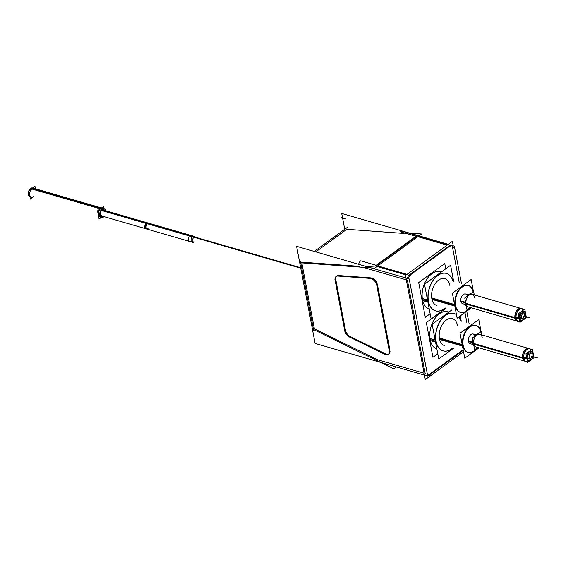 <?xml version="1.0" encoding="UTF-8"?>
<svg xmlns="http://www.w3.org/2000/svg" width="566" height="566" viewBox="0 0 566 566"><rect width="100%" height="100%" fill="white"/><g stroke="black" fill="none" stroke-linecap="round" stroke-linejoin="round"><path stroke-width="0.85" d="M102.665 208.274A4.592 2.887 -73.8 0 0 100.635 208.755A4.592 2.887 106.2 0 0 98.35 213.403A4.592 2.887 106.2 0 0 100.111 217.103M100.84 217.167A4.592 2.887 106.2 0 0 102.142 216.622A4.592 2.887 -73.8 0 0 102.602 216.233A4.592 2.887 -73.8 0 1 102.142 216.622A4.592 2.887 106.2 0 1 98.427 214.839A4.592 2.887 106.2 0 1 100.635 208.755A4.592 2.887 -73.8 0 1 104.307 210.34A4.592 2.887 -73.8 0 0 103.316 208.613M101.547 209.547A3.269 2.052 -73.8 0 1 102.297 209.547M101.222 215.83A3.269 2.052 106.2 0 1 99.842 215.434A3.269 2.052 106.2 0 0 100.479 215.83M101.512 207.941L33.974 188.379A4.592 2.887 -73.8 0 0 31.944 188.86A4.592 2.887 106.2 0 0 29.658 193.508A4.592 2.887 106.2 0 0 31.42 197.209L30.04 196.805M466.929 322.882L464.955 312.517L466.929 322.882M459.295 282.866L452.559 247.54L459.295 282.866M403.869 233.433L346.781 229.301L315.771 251.877L346.781 229.301L403.869 233.433A3.891 2.448 -73.8 0 0 403.707 232.753M424.118 373.235L377.465 359.728L314.378 328.846L301.798 262.886L314.378 328.846L377.465 359.728L424.118 373.235L376.51 359.445M427.606 375.442A3.891 2.448 106.2 0 0 428.349 375.06A3.891 2.448 106.2 0 1 427.606 375.442M461.927 350.616L428.504 374.947L461.927 350.616M451.095 245.411A3.891 2.448 106.2 0 0 450.586 245.354A3.891 2.448 106.2 0 1 452.517 247.328A3.891 2.448 106.2 0 0 451.548 245.63M449.376 245.821L409.26 275.019L449.376 245.821M408.602 275.642A3.891 2.448 106.2 0 0 407.386 278.415A3.891 2.448 106.2 0 1 408.602 275.642M425.2 373.553L407.393 280.177L425.2 373.553M389.932 350.121L377.458 284.726L389.932 350.121M371.515 277.97A6.233 3.771 53.9 0 1 377.112 283.495A6.233 3.771 53.9 0 0 371.515 277.97M336.791 276.003A6.233 3.771 53.9 0 1 337.824 275.578A6.233 3.771 53.9 0 0 335.801 279.689A6.233 3.771 53.9 0 1 336.466 276.293M335.836 279.894L345.394 329.999L335.836 279.894M359.658 266.353L301.657 262.157L359.658 266.353M366.711 266.628L375.428 266.034L366.711 266.628M416.774 236.376L376.659 265.574L416.774 236.376M416.781 235.704L415.119 234.996M406.897 233.673L404.782 233.503L406.897 233.673M388.566 354.026A6.233 3.771 53.9 0 1 385.396 353.757A6.233 3.771 53.9 0 0 390.031 351.536A6.233 3.771 53.9 0 1 388.941 353.807M350.389 336.621L385.213 353.665L350.389 336.621M350.213 336.537A6.233 3.771 53.9 0 1 345.437 330.197A6.233 3.771 53.9 0 0 350.213 336.537M370.921 277.885L338.581 275.543L370.921 277.885M447.939 311.703L448.095 311.746A19.47 12.226 106.2 0 0 434.412 319.33A19.47 12.226 106.2 0 0 430.139 339.572A19.47 12.226 -73.8 0 0 436.874 349.024A19.47 12.226 -73.8 0 1 430.139 339.572A19.47 12.226 106.2 0 1 434.78 318.771A19.47 12.226 106.2 0 1 448.93 312.043M443.079 350.835A19.47 12.226 -73.8 0 1 435.962 341.263A19.47 12.226 -73.8 0 0 452.75 347.963A19.47 12.226 -73.8 0 1 443.157 350.856M460.547 321.028A19.47 12.226 106.2 0 0 458.693 317.073A19.47 12.226 106.2 0 1 460.547 321.028M453.918 313.437A19.47 12.226 106.2 0 0 440.228 321.014A19.47 12.226 106.2 0 0 435.962 341.263A19.47 12.226 106.2 0 1 441.445 319.295A19.47 12.226 106.2 0 1 456.486 314.731A19.47 12.226 106.2 0 0 453.996 313.458M444.133 345.465L444.6 345.6A14.016 8.801 -73.8 0 1 439.471 338.709A14.016 8.801 106.2 0 1 442.548 324.127A14.016 8.801 106.2 0 1 452.397 318.672L451.93 318.538M467.884 352.342A14.016 8.801 -73.8 0 1 462.762 345.451A14.016 8.801 -73.8 0 0 476.742 348.281A14.016 8.801 -73.8 0 1 468.117 352.406M475.688 325.415A14.016 8.801 106.2 0 0 465.832 330.869A14.016 8.801 106.2 0 0 462.762 345.451A14.016 8.801 106.2 0 1 469.348 326.985A14.016 8.801 106.2 0 1 480.732 331.917A14.016 8.801 106.2 0 0 475.914 325.485M470.374 343.739L472.992 344.503L470.374 343.739A5.059 3.177 -73.8 0 1 468.528 341.256A5.059 3.177 106.2 0 1 469.631 335.992A5.059 3.177 106.2 0 1 473.19 334.018L475.808 334.775L473.19 334.018M528.142 348.309L479.798 334.308A6.622 4.16 106.2 0 0 475.143 336.883A6.622 4.16 106.2 0 0 473.692 343.767A6.622 4.16 -73.8 0 0 476.112 347.029L524.456 361.03M525.248 361.257A6.622 4.16 -73.8 0 1 522.828 358.002A6.622 4.16 -73.8 0 0 527.335 361.058L526.882 361.228A6.622 4.16 -73.8 0 1 525.75 361.349M533.094 353.488A4.804 3.014 -73.8 0 1 533.158 353.948A4.804 3.014 -73.8 0 0 533.094 353.488A4.804 3.014 -73.8 0 0 532.33 351.783A4.804 3.014 -73.8 0 0 528.467 352.321A4.804 3.014 -73.8 0 0 526.904 357.995A4.804 3.014 -73.8 0 1 529.217 351.627A4.804 3.014 -73.8 0 1 533.094 353.488M529.854 360.33A4.804 3.014 -73.8 0 1 526.904 357.995A4.804 3.014 -73.8 0 0 531.707 358.95A4.804 3.014 -73.8 0 1 529.925 360.309M530.314 349.463A6.622 4.16 -73.8 0 0 524.993 350.17A6.622 4.16 -73.8 0 0 522.828 358.002A6.622 4.16 -73.8 0 1 524.279 351.118A6.622 4.16 -73.8 0 1 528.927 348.543M529.408 348.734A6.622 4.16 -73.8 0 1 530.3 349.441L530.201 349.328M531.481 352.936A3.269 2.052 106.2 0 1 532.104 354.21A3.269 2.052 -73.8 0 1 529.755 358.908M529.09 358.886A3.269 2.052 -73.8 0 1 527.894 357.273A3.269 2.052 106.2 0 1 528.609 353.87A3.269 2.052 106.2 0 1 530.908 352.604M440.306 271.687L440.461 271.73A19.47 12.226 106.2 0 0 426.778 279.314A19.47 12.226 106.2 0 0 422.505 299.555A19.47 12.226 -73.8 0 0 429.24 309.008A19.47 12.226 -73.8 0 1 422.505 299.555A19.47 12.226 106.2 0 1 427.146 278.755A19.47 12.226 106.2 0 1 441.303 272.027M435.445 310.819A19.47 12.226 -73.8 0 1 428.328 301.246A19.47 12.226 -73.8 0 0 445.117 307.939A19.47 12.226 -73.8 0 1 435.523 310.84M446.284 273.42A19.47 12.226 106.2 0 0 432.601 280.998A19.47 12.226 106.2 0 0 428.328 301.246A19.47 12.226 106.2 0 1 436.917 276.038A19.47 12.226 106.2 0 1 452.913 281.012A19.47 12.226 106.2 0 0 446.362 273.442M436.499 305.449L436.966 305.583A14.016 8.801 -73.8 0 1 431.837 298.685A14.016 8.801 106.2 0 1 434.914 284.111A14.016 8.801 106.2 0 1 444.763 278.656L444.296 278.522M460.25 312.326A14.016 8.801 -73.8 0 1 455.128 305.435A14.016 8.801 -73.8 0 0 469.108 308.265A14.016 8.801 -73.8 0 1 460.483 312.39M468.054 285.398A14.016 8.801 106.2 0 0 458.198 290.853A14.016 8.801 106.2 0 0 455.128 305.435A14.016 8.801 106.2 0 1 461.715 286.969A14.016 8.801 106.2 0 1 473.098 291.9A14.016 8.801 106.2 0 0 468.28 285.469M462.74 303.723L465.358 304.48L462.74 303.723A5.059 3.177 -73.8 0 1 460.894 301.232A5.059 3.177 106.2 0 1 462.005 295.968A5.059 3.177 106.2 0 1 465.556 294.002L468.174 294.759L465.556 294.002M520.508 308.293L472.164 294.292A6.622 4.16 106.2 0 0 467.509 296.867A6.622 4.16 106.2 0 0 466.059 303.751A6.622 4.16 -73.8 0 0 468.478 307.005L516.822 321.014M519.107 321.247L519.248 321.205A6.622 4.16 -73.8 0 1 518.116 321.332M517.614 321.24A6.622 4.16 -73.8 0 1 515.194 317.986A6.622 4.16 -73.8 0 1 516.645 311.102A6.622 4.16 -73.8 0 1 521.293 308.527M525.46 313.472A4.804 3.014 -73.8 0 1 525.524 313.932A4.804 3.014 -73.8 0 0 525.46 313.472A4.804 3.014 -73.8 0 0 524.696 311.767A4.804 3.014 -73.8 0 0 520.833 312.305A4.804 3.014 -73.8 0 0 519.27 317.979A4.804 3.014 -73.8 0 1 521.583 311.611A4.804 3.014 -73.8 0 1 525.46 313.472M522.22 320.314A4.804 3.014 -73.8 0 1 519.27 317.979A4.804 3.014 -73.8 0 0 524.081 318.927A4.804 3.014 -73.8 0 1 522.291 320.292M521.774 308.718A6.622 4.16 -73.8 0 1 522.666 309.425L522.567 309.312M523.847 312.92A3.269 2.052 106.2 0 1 524.47 314.194A3.269 2.052 -73.8 0 1 522.121 318.884M521.456 318.863A3.269 2.052 -73.8 0 1 520.26 317.257A3.269 2.052 106.2 0 1 520.975 313.854A3.269 2.052 106.2 0 1 523.274 312.581M104.137 208.705L103.691 206.349L97.522 210.842L99.085 219.028L101.272 217.436M103.231 209.816A3.269 2.052 106.2 0 0 101.654 210.262M101.922 210.064A3.269 2.052 106.2 0 0 100.161 213.368A3.269 2.052 106.2 0 0 101.413 216.099M35.446 188.803L35 186.455L28.831 190.947L30.394 199.126L32.573 197.541M103.323 217.153A4.592 2.887 106.2 0 0 103.974 216.629M105.679 210.743A4.592 2.887 106.2 0 0 104.038 208.677A4.592 2.887 106.2 0 0 101.83 209.293L30.387 188.605A4.592 2.887 106.2 0 1 32.602 187.983L104.038 208.677M103.698 216.877A4.592 2.887 106.2 0 1 101.484 217.5A4.592 2.887 106.2 0 1 99.736 213.665A4.592 2.887 106.2 0 1 102.198 209.024L30.755 188.329A4.592 2.887 106.2 0 0 28.3 192.893A4.592 2.887 106.2 0 0 29.941 196.777M300.765 268.22L189.582 236.015A3.063 1.924 106.2 0 1 191.166 235.506L193.919 236.298A3.063 1.924 -73.8 0 0 192.567 236.616L101.632 210.276M300.666 267.711L190.056 235.668A3.063 1.924 106.2 0 0 188.301 238.746A3.063 1.924 106.2 0 0 189.461 241.392L192.214 242.191A3.063 1.924 -73.8 0 1 191.039 239.722A3.063 1.924 -73.8 0 1 192.567 236.616L300.716 267.944M194.718 241.944L193.126 242.453L192.008 240.946L193.721 236.73L146.049 222.919L144.337 227.136L145.455 228.643L193.126 242.453M193.247 237.076L145.575 223.266L147.167 222.756L194.838 236.567L193.247 237.076M102.488 209.816L149 223.287A3.063 1.924 106.2 0 0 147.408 223.796L101.42 210.474M148.879 228.664A3.063 1.924 106.2 0 1 147.294 229.18A3.063 1.924 106.2 0 1 146.134 226.534A3.063 1.924 106.2 0 1 147.882 223.457L101.845 210.12M100.43 216.743L101.335 216.078M103.366 209.866L103.132 208.642M454.328 246.09L461.46 283.488M466.752 311.215L469.094 323.504M448.279 244.335L341.715 213.467L344.729 229.28M313.154 327.82L311.901 328.733L393.915 368.876L396.49 367.001M429.452 375.223A3.891 2.448 -73.8 0 1 427.67 375.767M463.547 351.719L425.321 379.545L405.468 275.5L452.404 241.335L453.253 245.778M389.479 351.939L376.51 283.934M376.793 285.441A6.233 3.771 -126.1 0 0 370.058 278.387M338.043 276.074A6.233 3.771 -126.1 0 0 336.091 276.512A6.233 3.771 -126.1 0 0 335.143 280.403M334.902 279.187L344.927 331.718M347.432 227.313L314.279 251.445M300.496 261.478L313.734 330.841M409.579 233.128L421.635 233.999L374.699 268.164L299.301 262.709M418.805 236.057L402.405 231.31A3.891 2.448 -73.8 0 0 400.53 231.834L415.96 236.305M450.175 246.21A3.891 2.448 -73.8 0 1 452.05 245.686A3.891 2.448 -73.8 0 1 453.507 247.809M450.826 245.425L409.112 275.791M447.939 244.583L418.72 236.121M416.923 235.605L375.208 265.97M406.218 274.956L376.998 266.487M376.157 265.277L360.726 260.813A3.891 2.448 106.2 0 0 358.695 264.308M410.371 275.189A3.891 2.448 106.2 0 0 408.341 278.691M299.669 262.44L296.591 246.323L409.197 278.939L427.726 376.05L315.113 343.428L312.354 328.959M299.718 262.737L312.262 328.471M370.872 278.444L337.23 276.01M344.701 330.509A6.233 3.771 -126.1 0 0 349.696 337.131M348.805 336.699L385.396 354.606M384.512 354.175A6.233 3.771 -126.1 0 0 388.241 354.316A6.233 3.771 -126.1 0 0 389.189 350.425M462.578 350.807L429.155 375.138M446.058 308.215L426.325 322.578L432.955 357.302L437.78 353.785M435.155 340.01L429.813 338.461M435.94 340.237A19.47 12.226 106.2 0 0 443.235 350.878A19.47 12.226 106.2 0 0 452.906 348.005M460.703 321.078A19.47 12.226 106.2 0 0 458.778 317.017M456.472 314.654A19.47 12.226 106.2 0 0 454.073 313.479A19.47 12.226 106.2 0 0 440.079 321.552A19.47 12.226 106.2 0 0 436.344 342.331M435.551 342.105L430.21 340.555M451.88 309.899L432.148 324.261L438.777 358.986L453.585 348.203M460.257 315.941L461.269 321.24M477.86 347.531A14.016 8.801 106.2 0 1 468.351 352.476A14.016 8.801 106.2 0 1 463.101 344.821L439.35 337.937M481.1 331.648A14.016 8.801 106.2 0 0 476.148 325.549A14.016 8.801 106.2 0 0 466.073 331.358A14.016 8.801 106.2 0 0 463.384 346.328L439.633 339.444M481.079 331.563L478.786 319.542L460.009 333.204L464.785 358.221L479.006 347.864M472.575 342.161L468.478 340.973M472.603 342.685L468.584 341.517M481.907 334.923L481.263 331.535L472.398 337.987L474.648 349.802L477.796 347.51M527.441 361.61A6.622 4.16 106.2 0 1 526.231 361.54A6.622 4.16 106.2 0 1 523.748 357.924L472.652 343.123A6.622 4.16 106.2 0 0 473.926 346.017M531.941 358.773A4.719 2.964 106.2 0 1 529.995 360.287A4.719 2.964 106.2 0 1 527.059 357.733L523.72 357.662M533.257 354.217A4.719 2.964 106.2 0 0 533.122 353.325M522.567 357.634A6.707 4.21 106.2 0 0 525.757 361.405M533.222 353.828A4.719 2.964 106.2 0 0 532.422 351.896A4.719 2.964 106.2 0 0 528.552 352.526A4.719 2.964 106.2 0 0 527.158 358.243L523.819 358.328M529.443 348.691A6.707 4.21 106.2 0 0 524.272 350.771A6.707 4.21 106.2 0 0 522.708 358.356M531.382 349.852A6.622 4.16 106.2 0 0 529.91 348.826A6.622 4.16 106.2 0 0 525.156 351.571A6.622 4.16 106.2 0 0 523.883 358.639L522.899 358.349M522.694 358.292L472.787 343.838A6.622 4.16 106.2 0 1 472.787 340.017M477.98 333.919A6.622 4.16 106.2 0 0 474.046 336.784M525.956 353.8L527.59 362.382L534.042 357.684L532.408 349.102L525.956 353.8M529.104 357.457A3.269 2.052 106.2 0 0 530.328 359.24A3.269 2.052 106.2 0 0 532.684 357.889A3.269 2.052 106.2 0 0 533.306 354.394M533.377 354.748A3.269 2.052 106.2 0 0 532.146 352.958A3.269 2.052 106.2 0 0 529.797 354.316A3.269 2.052 106.2 0 0 529.175 357.811M445.76 268.779L444.77 263.579L418.691 282.561L425.321 317.285L430.146 313.769M427.521 299.994L422.179 298.445M428.306 300.221A19.47 12.226 106.2 0 0 435.601 310.861A19.47 12.226 106.2 0 0 445.272 307.989M453.069 281.061A19.47 12.226 106.2 0 0 446.44 273.463A19.47 12.226 106.2 0 0 432.445 281.528A19.47 12.226 106.2 0 0 428.71 302.315M427.917 302.088L422.576 300.539M453.635 281.224L450.593 265.263L424.514 284.245L431.143 318.969L445.951 308.187M470.226 307.515A14.016 8.801 106.2 0 1 460.717 312.46A14.016 8.801 106.2 0 1 455.467 304.798L431.717 297.921M473.466 291.632A14.016 8.801 106.2 0 0 468.514 285.533A14.016 8.801 106.2 0 0 458.439 291.341A14.016 8.801 106.2 0 0 455.75 306.305L432 299.428M473.445 291.547L471.153 279.526L452.375 293.188L457.151 318.198L471.372 307.847M464.941 302.145L460.844 300.956M464.969 302.668L460.95 301.501M474.273 294.9L473.629 291.518L464.764 297.971L467.014 309.786L470.162 307.494M519.807 321.587A6.622 4.16 106.2 0 1 518.597 321.523A6.622 4.16 106.2 0 1 516.114 317.908L465.019 303.107A6.622 4.16 106.2 0 0 466.292 305.994M524.307 318.757A4.719 2.964 106.2 0 1 522.361 320.271A4.719 2.964 106.2 0 1 519.425 317.717L516.086 317.646M525.623 314.201A4.719 2.964 106.2 0 0 525.489 313.302M514.933 317.618A6.707 4.21 106.2 0 0 518.123 321.389M525.588 313.812A4.719 2.964 106.2 0 0 524.795 311.88A4.719 2.964 106.2 0 0 520.918 312.51A4.719 2.964 106.2 0 0 519.524 318.226L516.185 318.311M521.81 308.668A6.707 4.21 106.2 0 0 516.638 310.755A6.707 4.21 106.2 0 0 515.074 318.34M523.748 309.835A6.622 4.16 106.2 0 0 522.277 308.81A6.622 4.16 106.2 0 0 517.522 311.555A6.622 4.16 106.2 0 0 516.249 318.616L515.272 318.333M515.06 318.276L465.153 303.815A6.622 4.16 106.2 0 1 465.153 300.001M470.346 293.903A6.622 4.16 106.2 0 0 466.412 296.768M518.322 313.783L519.956 322.365L526.408 317.668L524.774 309.086L518.322 313.783M521.47 317.434A3.269 2.052 106.2 0 0 522.694 319.224A3.269 2.052 106.2 0 0 525.05 317.873A3.269 2.052 106.2 0 0 525.673 314.378M525.743 314.731A3.269 2.052 106.2 0 0 524.512 312.941A3.269 2.052 106.2 0 0 522.163 314.3A3.269 2.052 106.2 0 0 521.541 317.788M33.444 196.727A4.592 2.887 106.2 0 1 29.736 194.945A4.592 2.887 106.2 0 1 31.944 188.86L100.465 208.705M193.565 241.873A3.063 1.924 -73.8 0 1 191.089 240.684A3.063 1.924 -73.8 0 1 192.567 236.616M147.726 228.593A3.063 1.924 -73.8 0 1 145.25 227.405A3.063 1.924 -73.8 0 1 146.728 223.344A3.063 1.924 -73.8 0 1 148.08 223.025L193.919 236.298M101.887 215.313A3.063 1.924 -73.8 0 1 100.755 215.674M417.913 236.708L447.133 245.17L417.913 236.708M407.025 274.369L377.805 265.907L407.025 274.369M406.303 279.866L362.976 267.315M341.411 217.698L345.996 219.021M435.36 341.086L430.139 339.572M457.526 325.563A14.016 8.801 106.2 0 0 446.206 320.13A14.016 8.801 106.2 0 0 439.471 338.709L462.323 345.324M474.824 335.716A5.059 3.177 106.2 0 0 470.643 334.796A5.059 3.177 106.2 0 0 468.528 341.256L472.589 342.43M482.218 337.562A6.622 4.16 106.2 0 0 476.876 335.001A6.622 4.16 106.2 0 0 473.692 343.767L522.616 357.938M523.762 358.002L526.755 357.995M532.104 354.21A3.269 2.052 -73.8 0 1 530.533 358.54A3.269 2.052 -73.8 0 1 527.894 357.273A3.269 2.052 106.2 0 1 529.465 352.943A3.269 2.052 106.2 0 1 532.104 354.21M535.818 357.429L531.233 356.099L535.818 357.429M537.7 357.974L533.115 356.644L537.7 357.974M427.726 301.07L422.505 299.555M449.892 285.547A14.016 8.801 106.2 0 0 438.572 280.113A14.016 8.801 106.2 0 0 431.837 298.685L454.689 305.307M467.191 295.693A5.059 3.177 106.2 0 0 463.009 294.78A5.059 3.177 106.2 0 0 460.894 301.232L464.955 302.414M474.584 297.546A6.622 4.16 106.2 0 0 469.242 294.978A6.622 4.16 106.2 0 0 466.059 303.751L514.982 317.922M519.708 321.035A6.622 4.16 -73.8 0 1 515.194 317.986A6.622 4.16 -73.8 0 1 517.359 310.154A6.622 4.16 -73.8 0 1 522.68 309.446M516.128 317.986L519.121 317.979M524.47 314.194A3.269 2.052 -73.8 0 1 522.899 318.524A3.269 2.052 -73.8 0 1 520.26 317.257A3.269 2.052 106.2 0 1 521.831 312.927A3.269 2.052 106.2 0 1 524.47 314.194M528.184 317.413L523.607 316.083L528.184 317.413M530.066 317.958L525.481 316.627L530.066 317.958M192.214 242.191L146.375 228.912A3.063 1.924 -73.8 0 1 145.2 226.442A3.063 1.924 -73.8 0 1 146.728 223.344M148.08 223.025L102.241 209.745M146.375 228.912L100.536 215.632M147.294 229.18L100.783 215.703M526.231 361.54L475.129 346.739M527.342 361.087L526.741 361.271M529.91 348.826L478.815 334.025M518.597 321.523L467.495 306.722M522.277 308.81L471.181 294.009"/></g></svg>
